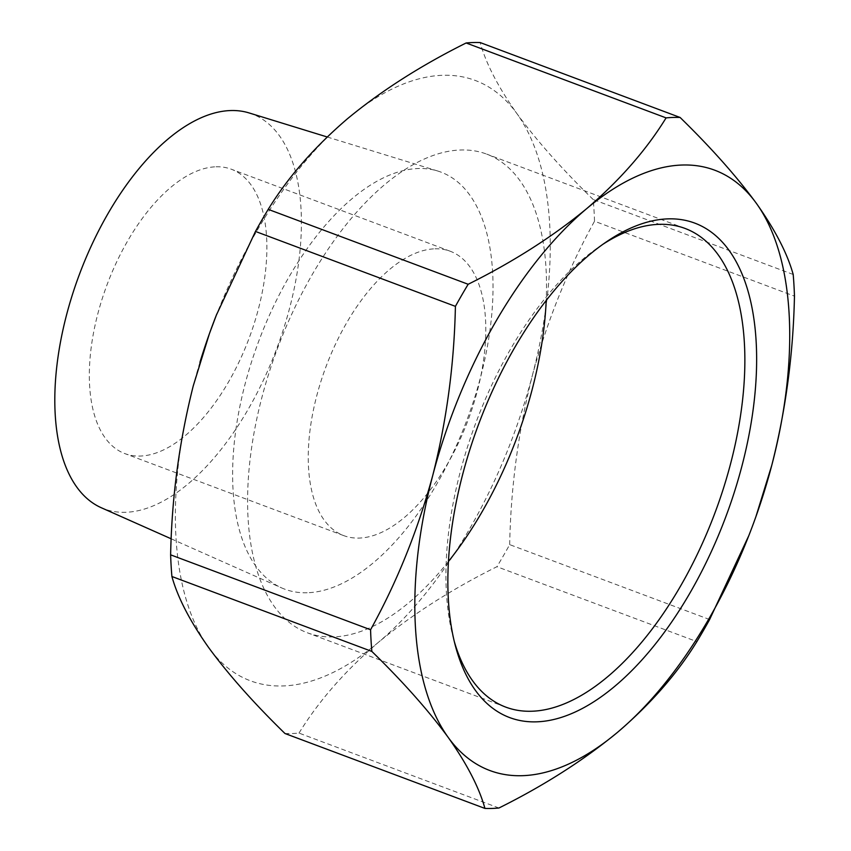 <?xml version="1.0" encoding="UTF-8"?>
<svg xmlns="http://www.w3.org/2000/svg" width="851" height="851" viewBox="0 0 851 851"><rect width="100%" height="100%" fill="white"/><g stroke="black" fill="none" stroke-linecap="round" stroke-linejoin="round"><path stroke-width="0.64" stroke-dasharray="4.25 3.19" d="M199.921 362.377A320.529 160.211 110.5 0 0 193.294 385.737A320.529 160.211 -69.5 0 0 208.686 647.611A320.529 160.211 110.5 0 0 282.723 685.959A320.529 160.211 110.5 0 0 378.216 642.494C412.31 614.401 451.881 589.137 496.931 566.702L696.873 641.622M498.952 808.003L298.999 733.094A362.707 181.284 -69.5 0 1 291.936 733.53A362.707 181.284 -69.5 0 1 284.979 733.509M448.413 561.511A255.577 127.746 -69.5 0 1 333.156 636.91A255.577 127.746 -69.5 0 1 307.349 632.782A255.577 127.746 -69.5 0 1 268.98 372.972A255.577 127.746 -69.5 0 1 460.902 149.989A255.577 127.746 -69.5 0 1 486.698 154.116A255.577 127.746 -69.5 0 1 546.204 300.531M216.048 166.796A151.829 75.888 -69.5 0 1 231.376 169.243A151.829 75.888 -69.5 0 1 254.172 323.593A151.829 75.888 -69.5 0 1 140.17 456.051A151.829 75.888 -69.5 0 1 124.831 453.594A151.829 75.888 -69.5 0 1 102.035 299.254A151.829 75.888 -69.5 0 1 216.048 166.796M434.967 248.822A151.829 75.888 -69.5 0 1 450.296 251.268A151.829 75.888 -69.5 0 1 473.103 405.619A151.829 75.888 -69.5 0 1 359.09 538.077A151.829 75.888 -69.5 0 1 343.761 535.63A151.829 75.888 -69.5 0 1 320.955 381.28A151.829 75.888 -69.5 0 1 434.967 248.822M249.109 112.938A210.878 105.396 -69.5 0 1 284.702 325.327A210.878 105.396 -69.5 0 1 125.405 512.291A210.878 105.396 -69.5 0 1 101.195 507.696M307.168 592.753A222.685 111.3 -69.5 0 1 281.607 587.892A222.685 111.3 -69.5 0 1 252.268 359.633A222.685 111.3 -69.5 0 1 418.469 168.509A222.685 111.3 -69.5 0 1 437.797 171.03A222.685 111.3 -69.5 0 1 475.39 395.311A222.685 111.3 -69.5 0 1 307.168 592.753M709.617 619.539L509.675 544.629A362.707 181.284 -69.5 0 1 496.931 566.702M793.196 274.479L593.243 199.57A362.707 181.284 -69.5 0 1 594.519 221.228L794.462 296.148M593.243 199.57C561.979 169.051 536.545 140.415 516.951 113.662C498.197 87.142 485.932 63.442 480.166 42.55M298.999 733.094C318.721 701.043 345.123 670.843 378.216 642.494A320.529 160.211 110.5 0 0 532.343 375.525C547.087 321.093 567.808 269.661 594.519 221.228M509.675 544.629C510.802 487.304 518.355 430.936 532.343 375.525A320.529 160.211 110.5 0 0 516.951 113.662A320.529 160.211 110.5 0 0 347.431 118.768A320.529 160.211 110.5 0 0 216.814 313.976M755.677 517.302L748.72 535.885M603.093 244.173A255.577 127.746 110.5 0 0 599.625 246.46A255.577 127.746 110.5 0 0 453.157 637.378A255.577 127.746 110.5 0 0 454.264 641.377M685.098 228.451L486.698 154.116M450.296 251.268L231.376 169.243M171.221 538.821L281.607 587.892M327.167 136.968L437.797 171.03M343.761 535.63L124.831 453.594M505.749 707.117L307.349 632.782M453.157 637.378L455.306 645.537M599.625 246.46L606.603 241.716"/><path stroke-width="1.28" d="M171.902 576.499A362.707 181.284 -69.5 0 1 170.625 554.841L370.568 629.751A362.707 181.284 110.5 0 0 371.844 651.419L171.902 576.499C177.71 597.466 189.975 621.177 208.686 647.611C228.366 674.46 253.789 703.096 284.979 733.509L484.932 808.429A362.707 181.284 110.5 0 0 491.878 808.45A362.707 181.284 110.5 0 0 498.952 808.003C544.002 785.579 583.573 760.315 617.656 732.211A320.529 160.211 110.5 0 0 748.816 535.63A320.529 160.211 110.5 0 0 755.635 517.44A320.529 160.211 110.5 0 0 771.793 465.242L755.943 516.568M680.109 117.47C711.383 147.978 736.806 176.614 756.401 203.378A320.529 160.211 110.5 0 0 682.364 165.02A320.529 160.211 110.5 0 0 586.871 208.484C620.049 180.04 646.452 149.84 666.088 117.885L466.135 42.975A362.707 181.284 -69.5 0 1 480.166 42.55L680.109 117.47A362.707 181.284 110.5 0 0 673.162 117.449A362.707 181.284 110.5 0 0 666.088 117.885M668.248 218.856A264.012 131.958 -69.5 0 1 741.902 466.146A264.012 131.958 -69.5 0 1 536.29 721.839A264.012 131.958 -69.5 0 1 455.306 645.537A264.012 131.958 -69.5 0 1 606.603 241.716A264.012 131.958 -69.5 0 1 668.248 218.856M454.264 641.377A255.577 127.746 110.5 0 0 505.749 707.117A255.577 127.746 110.5 0 0 531.556 711.245A255.577 127.746 110.5 0 0 723.478 488.261A255.577 127.746 110.5 0 0 685.098 228.451A255.577 127.746 110.5 0 0 659.291 224.324A255.577 127.746 110.5 0 0 603.093 244.173M546.204 300.531A255.577 127.746 -69.5 0 1 448.413 561.511M171.221 538.821L101.195 507.696A210.878 105.396 -69.5 0 1 73.42 291.531A210.878 105.396 -69.5 0 1 230.802 110.545A210.878 105.396 -69.5 0 1 249.109 112.938L327.167 136.968M484.932 808.429C479.124 787.462 466.859 763.751 448.137 737.317A320.529 160.211 110.5 0 0 617.656 732.211C650.749 703.873 677.151 673.673 696.873 641.622A362.707 181.284 110.5 0 0 709.617 619.539L748.816 535.63M794.462 296.148A362.707 181.284 110.5 0 0 793.196 274.479C787.42 253.587 775.155 229.887 756.401 203.378A320.529 160.211 110.5 0 1 771.793 465.242C785.696 410.501 793.26 354.133 794.462 296.148M255.47 231.44A362.707 181.284 -69.5 0 1 268.214 209.357L468.167 284.277A362.707 181.284 110.5 0 0 455.413 306.36L255.47 231.44L216.377 315.104L209.41 333.677L193.294 385.737C179.306 441.148 171.753 497.516 170.625 554.841M466.135 42.975C420.958 65.484 381.386 90.749 347.431 118.768C314.253 147.212 287.851 177.412 268.214 209.357M468.167 284.277C513.344 261.768 552.916 236.504 586.871 208.484A320.529 160.211 110.5 0 0 432.744 475.454C446.647 420.713 454.2 364.345 455.413 306.36M370.568 629.751C397.034 581.924 417.756 530.492 432.744 475.454A320.529 160.211 110.5 0 0 448.137 737.317C428.457 710.468 403.034 681.832 371.844 651.419M216.814 313.976A320.529 160.211 110.5 0 0 216.271 315.349A320.529 160.211 110.5 0 0 209.463 333.539A320.529 160.211 110.5 0 0 199.921 362.377"/></g></svg>
